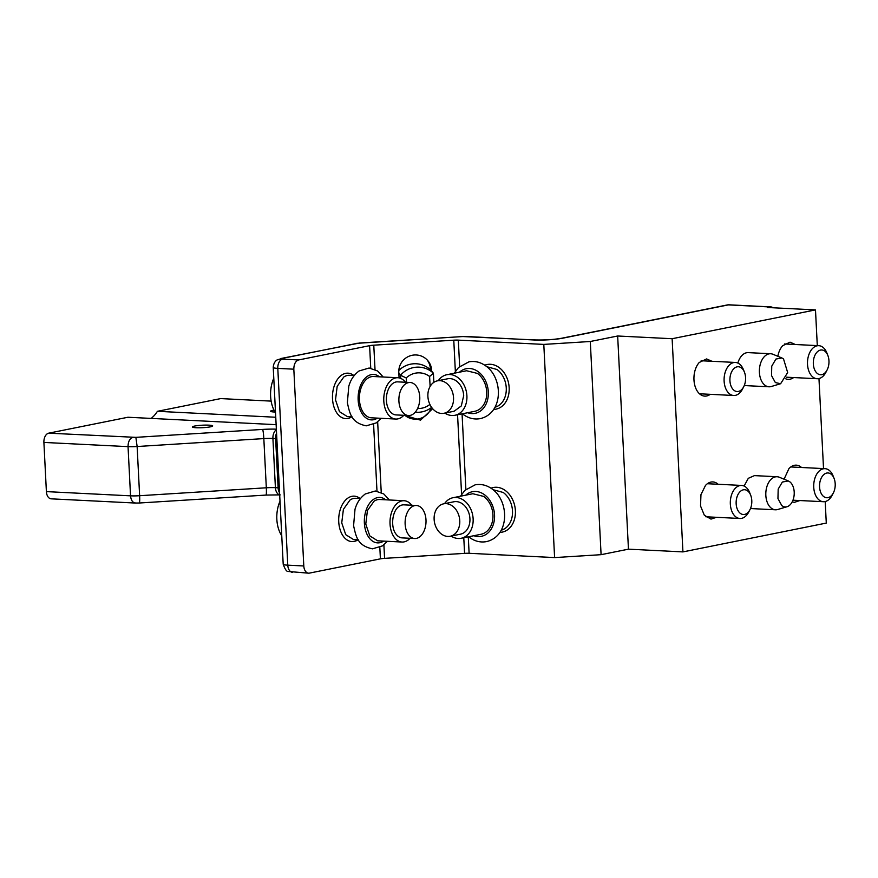 <?xml version="1.0" encoding="UTF-8"?>
<svg xmlns="http://www.w3.org/2000/svg" width="878" height="878" viewBox="0 0 878 878"><rect width="100%" height="100%" fill="white"/><g stroke="black" fill="none" stroke-linecap="round" stroke-linejoin="round"><path stroke-width="1.32" d="M408.786 535.086A16.539 10.437 -87.1 0 1 405.899 516.418A16.539 10.437 -87.1 0 1 416.391 505.476A16.539 10.437 -87.1 0 1 422.34 508.922A16.539 10.437 -87.1 0 1 425.226 527.59A16.539 10.437 -87.1 0 1 414.734 538.521A16.539 10.437 -87.1 0 1 408.786 535.086M414.734 538.521L402.234 537.896A16.539 10.437 -87.1 0 1 396.285 534.461C390.249 527.513 392.071 510.579 399.325 506.233A16.539 10.437 -87.1 0 1 403.891 504.85L416.391 505.476M410.059 538.291A20.677 13.049 -87.1 0 1 407.743 540.299A20.677 13.049 -87.1 0 1 402.025 542.033A20.677 13.049 -87.1 0 1 390.128 525.296A20.677 13.049 -87.1 0 1 398.392 502.446A20.677 13.049 -87.1 0 1 404.099 500.723A20.677 13.049 -87.1 0 1 411.716 505.245M402.025 542.033L377.672 540.804L369.77 535.876L365.775 524.078L367.432 510.546L374.039 501.228A20.677 13.049 -87.1 0 1 379.746 499.505L404.099 500.723M358.356 539.838L353.636 539.608L345.734 534.68L341.74 522.871L343.397 509.35L350.004 500.021A20.677 13.049 -87.1 0 1 355.711 498.298L360.419 498.528M358.004 539.827A22.751 14.355 -87.1 0 1 339.599 527.843A22.751 14.355 -87.1 0 1 347.929 498.056A22.751 14.355 -87.1 0 1 360.079 498.517M543.8 344.406L554.6 557.585L469.115 553.294A6.201 0.757 -2.9 0 0 464.572 553.359L384.575 558.364A6.201 0.757 -2.9 0 0 380.404 558.847L309.429 573.115A8.275 5.224 92.9 0 1 308.595 573.18A8.275 5.224 92.9 0 1 303.799 565.97L293.823 369.188C293.889 364.15 295.48 361.067 298.63 359.947L369.605 345.669A6.201 0.757 -2.9 0 1 373.776 345.186L453.772 340.181A6.201 0.757 -2.9 0 1 458.316 340.126L543.8 344.406L590.29 341.498L617.662 336L672.131 338.721L815.486 309.901L767.416 307.487L770.028 306.971A8.275 5.224 -87.1 0 1 770.851 306.905A8.275 5.224 -87.1 0 1 772.991 307.772M351.782 416.841A22.751 14.355 -87.1 0 1 333.377 404.857A22.751 14.355 -87.1 0 1 341.707 375.071A22.751 14.355 -87.1 0 1 353.845 375.532M352.122 416.852L347.414 416.622L339.501 411.694L335.506 399.885L337.174 386.364L343.77 377.035A20.677 13.049 -87.1 0 1 349.477 375.312L354.196 375.543M403.825 415.305A20.677 13.049 -87.1 0 1 401.509 417.313A20.677 13.049 -87.1 0 1 395.802 419.047L371.449 417.818A20.677 13.049 -87.1 0 1 359.541 401.092A20.677 13.049 -87.1 0 1 367.805 378.242A20.677 13.049 -87.1 0 1 373.512 376.519L397.866 377.738A20.677 13.049 -87.1 0 1 405.482 382.259M395.802 419.047A20.677 13.049 -87.1 0 1 383.895 402.311A20.677 13.049 -87.1 0 1 392.159 379.461A20.677 13.049 -87.1 0 1 397.866 377.738M408.5 415.535L396.011 414.91A16.539 10.437 -87.1 0 1 390.051 411.475A16.539 10.437 -87.1 0 1 393.092 383.247A16.539 10.437 -87.1 0 1 397.668 381.864L410.158 382.49A16.539 10.437 -87.1 0 1 416.117 385.936A16.539 10.437 -87.1 0 1 418.993 404.604A16.539 10.437 -87.1 0 1 408.5 415.535A16.539 10.437 -87.1 0 1 402.552 412.1A16.539 10.437 -87.1 0 1 399.666 393.432A16.539 10.437 -87.1 0 1 410.158 382.49M453.531 397.69A16.539 12.676 78.6 0 1 443.972 413.275A16.539 12.676 78.6 0 1 427.893 396.406A16.539 12.676 78.6 0 1 437.453 380.832A16.539 12.676 78.6 0 1 453.531 397.69M437.453 380.832L447.615 378.791A16.539 12.676 78.6 0 1 456.297 380.931A16.539 12.676 78.6 0 1 463.694 395.649L461.301 405.932L454.135 411.233L443.972 413.275M493.03 489.694L503.237 492.481A20.677 15.837 78.6 0 1 512.489 513.597A20.677 15.837 78.6 0 1 501.184 530.213M486.807 366.708L497.003 369.495A20.677 15.837 78.6 0 1 506.255 390.611A20.677 15.837 78.6 0 1 494.951 407.227M438.298 380.668A20.677 15.837 78.6 0 1 446.803 374.73A20.677 15.837 78.6 0 1 457.647 377.408A20.677 15.837 78.6 0 1 466.876 398.952A20.677 15.837 78.6 0 1 454.958 415.283A20.677 15.837 78.6 0 1 444.817 413.099M444.531 503.654A20.677 15.837 78.6 0 1 453.026 497.716A20.677 15.837 78.6 0 1 463.88 500.394A20.677 15.837 78.6 0 1 473.099 521.927A20.677 15.837 78.6 0 1 461.18 538.269A20.677 15.837 78.6 0 1 451.051 536.085M443.686 503.818L453.849 501.777A16.539 12.676 78.6 0 1 462.519 503.906A16.539 12.676 78.6 0 1 469.928 518.635A16.539 12.676 78.6 0 1 460.368 534.208L450.205 536.26A16.539 12.676 78.6 0 1 434.127 519.392A16.539 12.676 78.6 0 1 443.686 503.818A16.539 12.676 78.6 0 1 459.765 520.676A16.539 12.676 78.6 0 1 450.205 536.26M746.904 490.418A12.413 7.825 -87.1 0 1 750.69 495.236A12.413 7.825 -87.1 0 1 749.977 509.646A12.413 7.825 -87.1 0 1 741.043 513.828A12.413 7.825 -87.1 0 1 736.368 499.648A12.413 7.825 -87.1 0 1 744.862 489.748A12.413 7.825 -87.1 0 1 746.904 490.418M742.964 369.495A12.413 7.825 -87.1 0 1 744.467 372.25A12.413 7.825 -87.1 0 1 743.743 386.671A12.413 7.825 -87.1 0 1 732.526 388.778A12.413 7.825 -87.1 0 1 731.242 372.7A12.413 7.825 -87.1 0 1 741.219 367.772A12.413 7.825 -87.1 0 1 742.964 369.495M832.465 475.536A12.413 7.825 -87.1 0 1 834.1 478.455A12.413 7.825 -87.1 0 1 833.376 492.876A12.413 7.825 -87.1 0 1 822.291 495.159A12.413 7.825 -87.1 0 1 820.776 479.158A12.413 7.825 -87.1 0 1 830.698 473.879A12.413 7.825 -87.1 0 1 832.465 475.536M826.231 352.55A12.413 7.825 -87.1 0 1 827.866 355.48A12.413 7.825 -87.1 0 1 827.142 369.89A12.413 7.825 -87.1 0 1 816.068 372.184A12.413 7.825 -87.1 0 1 814.554 356.172A12.413 7.825 -87.1 0 1 824.464 350.893A12.413 7.825 -87.1 0 1 826.231 352.55M490.989 488.201A22.751 17.428 78.6 0 1 505.212 490.451A22.751 17.428 78.6 0 1 515.21 515.66A22.751 17.428 78.6 0 1 499.867 532.375M484.755 365.215A22.751 17.428 78.6 0 1 498.989 367.465A22.751 17.428 78.6 0 1 508.977 392.675A22.751 17.428 78.6 0 1 493.645 409.4M749.977 509.646L748.769 511.995A16.539 10.437 -87.1 0 1 739.945 518.481A16.539 10.437 -87.1 0 1 736.861 517.57A16.539 10.437 -87.1 0 1 730.584 498.945A16.539 10.437 -87.1 0 1 741.603 485.435A16.539 10.437 -87.1 0 1 741.954 485.468A16.539 10.437 -87.1 0 1 744.676 486.346A16.539 10.437 -87.1 0 1 749.735 492.777L750.69 495.236M743.743 386.671L742.536 389.02A16.539 10.437 -87.1 0 1 733.712 395.495A16.539 10.437 -87.1 0 1 727.588 391.829A16.539 10.437 -87.1 0 1 724.921 373.216A16.539 10.437 -87.1 0 1 735.369 362.449A16.539 10.437 -87.1 0 1 739.166 363.821A16.539 10.437 -87.1 0 1 741.493 366.126A16.539 10.437 -87.1 0 1 743.501 369.792L744.467 372.25M833.376 492.876L832.168 495.225A16.539 10.437 -87.1 0 1 823.345 501.711A16.539 10.437 -87.1 0 1 817.396 498.276A16.539 10.437 -87.1 0 1 814.51 479.607A16.539 10.437 -87.1 0 1 825.002 468.665A16.539 10.437 -87.1 0 1 828.591 469.895A16.539 10.437 -87.1 0 1 830.95 472.112A16.539 10.437 -87.1 0 1 833.134 476.008L834.1 478.455M827.142 369.89L825.946 372.239A16.539 10.437 -87.1 0 1 817.122 378.725A16.539 10.437 -87.1 0 1 811.162 375.29A16.539 10.437 -87.1 0 1 808.276 356.622A16.539 10.437 -87.1 0 1 818.768 345.68A16.539 10.437 -87.1 0 1 822.368 346.909A16.539 10.437 -87.1 0 1 824.727 349.126A16.539 10.437 -87.1 0 1 826.9 353.022L827.866 355.48M453.026 497.716L472.836 493.732L483.69 496.41A20.677 15.837 78.6 0 1 492.909 517.954A20.677 15.837 78.6 0 1 480.99 534.285L461.18 538.269M787.039 506.727A13.214 8.341 92.9 0 1 781.782 505.563L777.952 498.583L778.182 489.123L782.364 482.033L788.334 480.957L789.959 481.923A13.214 8.341 92.9 0 1 794.085 495.554A13.214 8.341 92.9 0 1 787.039 506.727L777.721 509.503A16.539 10.437 -87.1 0 1 775.428 509.789A16.539 10.437 -87.1 0 1 771.147 508.055A16.539 10.437 -87.1 0 1 766.253 489.222A16.539 10.437 -87.1 0 1 777.085 476.743A16.539 10.437 -87.1 0 1 779.335 477.248L788.334 480.957M775.362 382.567L771.532 375.597L771.762 366.137L775.932 359.047L781.903 357.961L783.527 358.937L787.665 372.557L780.619 383.73L775.362 382.567M430.11 386.43L429.605 376.486A17.977 17.758 138.9 0 0 417.698 372.876A17.977 17.758 -41.1 0 0 406.229 377.957L400.533 375.268A22.751 22.477 -41.1 0 1 433.403 373.216L433.864 382.336M417.599 408.511A17.977 17.758 138.9 0 0 429.88 404.396M406.229 377.957L406.448 382.303M429.605 376.486L433.403 373.216L430.45 369.825A22.751 22.477 138.9 0 0 398.81 370.527M431.636 407.392A22.751 22.477 -41.1 0 1 415.239 412.199M446.803 374.73L466.613 370.746L477.456 373.424A20.677 15.837 78.6 0 1 486.675 394.968A20.677 15.837 78.6 0 1 474.768 411.299L454.958 415.283M780.619 383.73L771.301 386.507A16.539 10.437 -87.1 0 1 769.007 386.792A16.539 10.437 -87.1 0 1 764.716 385.058A16.539 10.437 -87.1 0 1 759.821 366.225A16.539 10.437 -87.1 0 1 770.664 353.746A16.539 10.437 -87.1 0 1 772.914 354.262L781.903 357.961M399.073 377.88L398.842 373.337L400.533 375.268L400.686 378.374M427.037 359.793A16.539 16.342 138.9 0 1 430.396 368.903L430.45 369.825M404.956 415.36A16.539 16.342 138.9 0 0 431.252 407.688M275.527 412.781A26.889 16.967 -87.1 0 1 273.782 378.242M281.761 535.767A26.889 16.967 -87.1 0 1 280.005 501.228M718.127 484.261A18.614 11.743 92.9 0 0 712.859 481.923A18.614 11.743 92.9 0 0 705.484 485.457L700.962 494.61L700.523 505.969L704.354 515.298L710.993 519.107L716.47 517.307M711.893 361.275L706.625 358.937L699.25 362.471A18.614 11.743 92.9 0 0 694.3 382.984A18.614 11.743 92.9 0 0 704.771 396.121A18.614 11.743 92.9 0 0 710.247 394.321M801.537 467.491A18.614 11.743 92.9 0 0 796.269 465.153A18.614 11.743 92.9 0 0 788.894 468.687L784.076 479.201M792.197 501.887L794.403 502.337L799.88 500.537M795.303 344.505L790.035 342.168L782.66 345.702A18.614 11.743 92.9 0 0 777.831 356.281M785.799 378.835A18.614 11.743 92.9 0 0 788.17 379.351A18.614 11.743 92.9 0 0 793.646 377.551M750.635 508.175A16.539 10.437 92.9 0 0 752.797 508.658L775.428 509.789M777.085 476.743L754.454 475.613L748.308 478.312L744.094 486.061M744.401 385.19A16.539 10.437 92.9 0 0 746.574 385.672L769.007 386.792M770.664 353.746L748.232 352.627A16.539 10.437 92.9 0 0 737.871 363.075M404.692 415.349L420.518 420.156L432.656 408.698M398.842 373.337L398.799 372.415A16.539 16.342 138.9 0 1 427.685 360.496A16.539 16.342 138.9 0 1 431.669 370.351L431.713 371.273M770.851 306.905L729.19 304.82A8.275 5.224 92.9 0 0 728.367 304.885L727.072 304.984M554.6 557.585L601.09 554.676L628.45 549.167L682.93 551.9L826.286 523.079L825.199 501.547M823.531 468.589L818.965 378.561M817.297 345.614L815.486 309.901M682.93 551.9L672.131 338.721M628.45 549.167L617.662 336M601.09 554.676L590.29 341.498M198.68 425.479A10.163 1.251 177.1 0 1 212.685 425.929A10.163 1.251 177.1 0 1 206.374 427.41A10.163 1.251 177.1 0 1 192.37 426.96A10.163 1.251 177.1 0 1 198.68 425.479M275.055 412.034A10.163 1.251 177.1 0 1 270.567 411.233A10.163 1.251 177.1 0 1 274.002 410.114M135.355 503.05L51.187 498.836A8.275 5.224 -87.1 0 1 46.391 491.614L43.9 442.424A8.275 5.224 -87.1 0 1 48.696 433.172L127.936 417.248L276.131 424.667M151.29 418.411L154.111 415.7A37.227 23.486 92.9 0 0 157.425 411.31L275.758 417.248M157.425 411.31L220.718 398.59L271.137 401.114M383.642 541.111A22.751 14.355 -87.1 0 1 365.237 529.127A22.751 14.355 -87.1 0 1 373.567 499.341A22.751 14.355 -87.1 0 1 385.716 499.801M380.404 558.847L379.823 547.389M376.98 491.164L373.6 424.403M370.746 368.178L369.605 345.669M377.419 418.126A22.751 14.355 -87.1 0 1 359.014 406.141A22.751 14.355 -87.1 0 1 367.344 376.355A22.751 14.355 -87.1 0 1 379.483 376.816M459.49 372.184A22.751 17.428 78.6 0 1 478.137 371.657A22.751 17.428 78.6 0 1 487.542 399.984A22.751 17.428 78.6 0 1 467.645 412.726M465.724 495.17A22.751 17.428 78.6 0 1 484.36 494.643A22.751 17.428 78.6 0 1 493.765 522.97A22.751 17.428 78.6 0 1 473.879 535.712M430.396 368.903L431.669 370.351M770.028 306.971L728.367 304.885L562.853 338.162A8.275 6.333 -101.4 0 0 561.646 338.249C553.546 339.643 544.547 340.203 534.636 339.918A8.275 5.224 -87.1 0 0 533.802 339.973A20.677 2.535 -2.9 0 0 562.853 338.162M298.63 359.947L282.606 359.146L281.201 358.937L282.003 358.454L357.401 343.298L462.3 336.581L360.178 342.98M293.823 369.188L277.799 368.387A8.275 5.224 -87.1 0 1 282.606 359.146M303.799 565.97L287.775 565.169L277.799 368.387A12.413 1.526 177.1 0 1 273.596 367.783A12.413 1.526 177.1 0 1 273.234 367.443C273.64 361.253 277.536 359.695 277.218 359.881L282.003 358.454M292.572 572.379L292.572 572.379A8.275 5.224 -87.1 0 1 287.775 565.169A12.413 1.526 177.1 0 1 283.561 564.565A12.413 1.526 177.1 0 1 283.199 564.225C285.043 569.383 286.711 571.798 288.204 571.468L308.595 573.18M469.115 553.294L468.281 536.842M465.878 489.419L462.058 413.856M459.655 366.433L458.316 340.126M464.572 553.359L463.782 537.742M461.587 494.369L457.559 414.756M455.353 371.383L453.772 340.181M384.575 558.364L383.895 544.843M381.239 492.492L377.661 421.857M375.016 369.506L373.776 345.186M466.196 336.483L533.802 339.973M465.329 336.548L462.3 336.581M356.139 343.397L357.401 343.298M462.201 336.526L534.636 339.918M279.687 494.819A8.275 5.224 -87.1 0 1 275.407 487.674L272.915 438.473L275.615 438.605L278.106 487.806L275.407 487.674A12.413 1.526 -2.9 0 0 266.319 487.784A8.275 0.79 86.4 0 1 265.99 495.071L139.295 503.006A8.275 0.79 -93.6 0 0 139.624 495.719A12.413 1.526 177.1 0 1 130.537 495.84L128.045 446.639A12.413 1.526 -2.9 0 0 137.133 446.518L263.828 438.594L266.319 487.784L139.624 495.719L137.133 446.518L135.87 437.354L48.696 433.172M276.394 429.77A8.275 5.224 92.9 0 0 272.915 438.473A12.413 1.526 -2.9 0 0 263.828 438.594A8.275 0.79 86.4 0 0 262.566 429.43L135.87 437.354M279.577 492.81A8.275 5.224 92.9 0 1 278.106 487.806A12.413 1.526 177.1 0 1 279.336 487.883M276.559 433.117A8.275 5.224 92.9 0 0 275.615 438.605A12.413 1.526 177.1 0 1 276.844 438.693M135.333 503.05L139.295 503.006M136.167 502.984C132.973 503.138 131.096 500.756 130.537 495.84L46.391 491.614M43.9 442.424L128.045 446.639C128.1 441.601 129.703 438.517 132.841 437.398M276.361 429.166A20.677 2.535 -2.9 0 0 262.566 429.43M387.385 541.298L382.534 545.864L372.459 548.827C357.39 545.721 356.029 536.425 353.582 525.692L355.019 509.196C356.194 505.454 358.18 499.406 365.27 493.963L375.356 491L383.763 493.952L389.448 499.988M383.225 377.002L377.54 370.966L369.122 368.014L359.047 370.977C351.957 376.421 349.96 382.468 348.796 386.21L347.359 402.706C349.795 413.439 351.156 422.735 366.225 425.841L376.3 422.878L381.151 418.312M462.41 413.779L463.507 414.635C468.742 418.367 474.339 419.695 480.299 418.619C503.763 413.066 503.149 377.836 485.677 365.852C480.453 362.12 474.855 360.781 468.885 361.857L458.546 367.454L454.255 373.238M468.632 536.765L469.741 537.61C474.976 541.353 480.573 542.681 486.533 541.605C509.997 536.052 509.372 500.822 491.91 488.837C486.686 485.106 481.089 483.767 475.119 484.843L464.78 490.44L460.489 496.224M741.603 485.435L707.383 483.723M739.945 518.481L705.725 516.769M735.369 362.449L701.149 360.737M733.712 395.495L699.492 393.783M825.002 468.665L790.782 466.953M823.345 501.711L792.966 500.197M818.768 345.68L784.559 343.967M817.122 378.725L786.534 377.2M729.19 304.82A8.275 8.275 0 0 0 727.149 304.973L561.646 338.249M280.784 358.542L360.079 342.914M283.199 564.225L273.234 367.443M265.99 495.071L280.214 494.885"/></g></svg>
